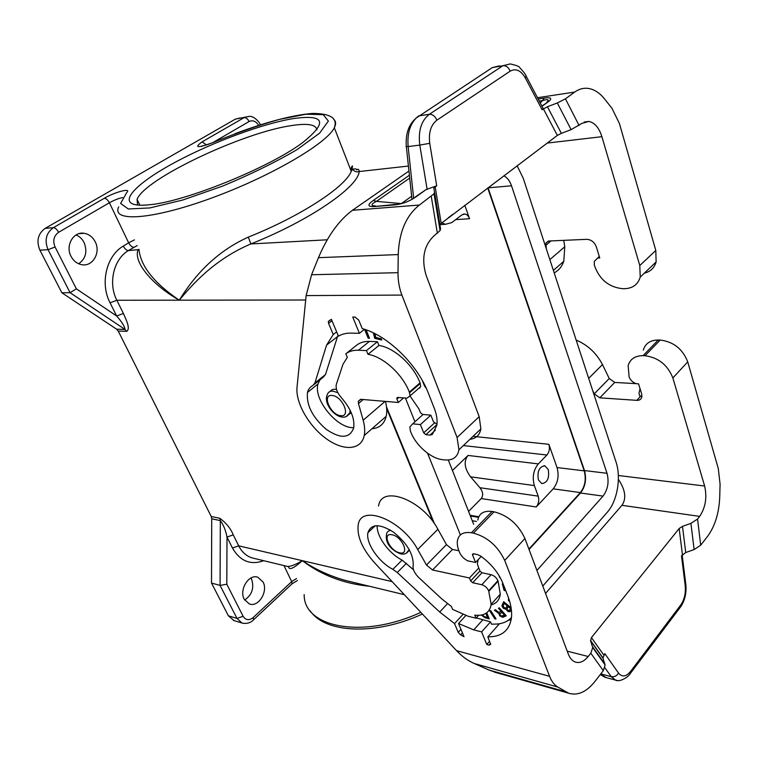 <?xml version="1.0" encoding="UTF-8"?>
<svg xmlns="http://www.w3.org/2000/svg" width="758" height="758" viewBox="0 0 758 758"><rect width="100%" height="100%" fill="white"/><g stroke="black" fill="none" stroke-linecap="round" stroke-linejoin="round"><path stroke-width="1.14" d="M438.948 219.204L438.285 219.706M408.42 166.059L359.15 171.545C358.97 169.224 358.183 168.683 356.8 169.915C356.582 168.816 355.18 168.598 352.584 169.252L352.138 168.342C352.925 164.846 352.375 165.197 350.49 169.413M327.219 239.793L250.841 243.943C309.851 220.502 358.373 186.8 359.15 171.545C356.525 172.303 354.337 171.535 352.584 169.252L351.229 171.308C345.686 186.648 300.755 216.238 248.34 237.102L250.841 243.943C213.604 259.729 191.717 285.396 179.267 300.177C154.082 283.075 140.628 266.096 138.932 249.24M305.692 300.007L179.267 300.177C189.851 283.293 210.241 254.243 248.34 237.102M234.042 620.584L228.395 615.809L211.501 583.044L211.728 518.775L211.226 516.492L118.239 331.066L116.618 329.199L61.862 292.768L70.087 292.692L76.359 288.817L55.069 247.013C52.577 240.788 53.761 235.89 58.603 232.299L109.389 202.765L128.652 242.797L134.45 239.869M116.618 329.199L125.032 329.455C124.596 326.328 121.801 321.837 116.647 316.001L76.359 288.817M316.91 129.836C316.02 124.483 307.473 123.071 291.252 125.62C242.939 132.527 144.949 178.623 137.075 199.326L137.558 205.039M148.672 204.831C183.976 202.301 270.303 167.328 303.096 142.248C328.148 121.953 324.699 114.098 292.759 118.684C262.543 123.753 214.163 141.623 177.4 161.066C140.637 180.451 119.366 199.885 133.778 204.328C137.113 205.314 142.078 205.484 148.672 204.831M71.034 256.365C65.16 245.734 73.355 231.342 84.024 233.284C88.932 234.108 92.665 236.951 95.224 241.821C100.985 252.49 92.741 266.844 81.902 264.722C77.193 263.86 73.573 261.074 71.034 256.365M448.348 217.707L452.962 214.22M464.815 205.276L469.543 218.73C468.51 216.002 466.975 214.429 464.929 214.021L461.925 214.865L451.759 222.596L445.458 224.311L441.658 222.757M439.157 220.464L438.456 219.574M542.775 586.057L607.224 512.313C617.306 501.161 621.361 477.54 615.998 461.887L523.295 178.405L517.127 165.784M240.068 117.983L235.368 119.12L45.196 228.347C37.938 233.663 36.176 240.94 39.909 250.178L61.862 292.768M138.922 249.6L128.386 250.585C126.52 250.405 124.814 248.908 123.279 246.104C106.366 255.853 99.848 283.407 110.062 302.812L116.647 316.001L123.402 313.471L116.846 300.263L110.062 302.812M419.705 387.48L419.951 388.124M448.31 460.002L473.665 524.299M434.467 523.721L386.504 406.894M433.273 522.054L386.665 408.571M534.362 485.575L538.199 496.13C539.326 500.214 538.673 503.833 536.228 506.969L553.198 488.844C557.945 482.751 559.215 475.654 557.035 467.553L548.868 444.311C549.976 448.442 549.332 452.014 546.925 455.018L538.313 463.905C533.395 470.055 532.078 477.275 534.362 485.575L470.595 476.839L479.918 487.716C483.054 491.923 483.49 495.543 481.235 498.565L468.567 511.385M557.035 467.553L584.21 470.86L487.726 187.984M137.179 245.583L128.386 250.585C113.624 259.179 107.958 283.265 116.846 300.263L179.267 300.177C152.709 285.226 133.417 262.439 137.956 250.074M529.065 549.512L580.514 493.003C585.384 486.57 586.711 479.094 584.484 470.566L488.095 187.842L511.508 185.786L607.016 473.295C609.214 481.955 607.888 489.554 603.036 496.102L536.92 570.452M511.508 185.786C509.793 180.84 507.235 177.524 503.814 175.837M435.187 196.303L434.514 196.796M405.407 398.045L414.948 421.789M427.569 453.227L460.39 534.94M584.21 470.86C586.36 479.113 585.081 486.352 580.363 492.577L528.894 549.086M78.652 263.775C85.787 258.686 87.596 251.609 84.081 242.56C82.224 238.931 79.552 236.401 76.065 234.942M348.784 414.503L351.257 412.703M366.465 350.575L368.009 354.346L378.953 345.449L377.437 341.697L366.465 350.575L358.439 350.234C353.351 350.063 349.144 351.257 345.828 353.825L347.325 357.406L342.995 364.238L336.249 384.647C335.642 388.702 337.338 393.051 341.356 397.675C350.85 408.638 354.943 418.776 353.654 428.09C349.514 438.588 340.304 438.958 326.025 429.189C312.41 417.194 306.223 404.943 307.492 392.436C308.307 389.195 310.069 386.921 312.76 385.614L314.892 383.036L326.565 345.127L337.518 336.571L338.011 335.131M345.828 353.825L356.743 345.108C360.078 342.512 364.304 341.289 369.392 341.422L377.437 341.697M418.084 388.892L420.699 386.608L420.036 382.847C413.299 364.977 394.141 347.638 378.953 345.449M397.571 397.429L396.813 398.073L397.704 397.429L406.98 398.168L410.05 395.903L409.358 392.132C402.489 374.177 383.197 356.658 368.009 354.346M396.813 398.073L396.955 399.04L398.717 397.505M408.96 171.043L352.432 210.288C338.883 220.379 327.56 236.174 318.464 257.673L311.585 274.747L306.137 295.582L297.022 387.3C295.44 402.716 308.847 426.1 326.111 438.598C343.336 451.294 361.263 450.394 364.238 435.49C365.11 431.094 364.75 426.015 363.158 420.245L358.468 403.55L358.316 401.238L360.998 399.352L398.348 402.479L396.955 399.04M398.348 402.479L403.616 397.903M336.656 331.881L333.255 334.524L328.574 323.363L328.318 321.449L331.426 319.374L338.456 336.192C342.048 334.013 346.359 332.989 351.371 333.103L359.406 333.321L352.745 317.043L355.123 317.081L358.761 320.151L362.201 328.584C387.632 335.387 417.563 364.522 428.507 393.563L434.296 408.335C436.731 414.645 437.574 420.32 436.826 425.352L432.354 434.457L429.957 435.12L425.873 434.685L436.93 424.556M333.255 334.524L326.565 345.127M314.892 383.036L325.504 374.518L337.518 336.571M325.504 374.518L323.344 377.114L314.153 384.495M319.98 379.815L318 383.974C313.12 399.343 337.395 428.971 353.749 427.635M359.406 333.321L364.484 329.294M469.96 439.289C476.071 438.541 479.71 435.083 480.866 428.905L458.941 449.788C457.51 457.301 452.668 460.674 444.444 459.907L442.445 459.661C430.279 458.372 414.844 444.444 410.353 430.847L409.889 426.906L412.684 423.817L420.415 424.594L423.713 432.827L425.873 434.685M410.031 396.017L418.928 408.913L420.387 412.579L422.519 414.408L430.847 415.166L433.538 421.969L436.248 423.713L437.053 423.229M426.261 388.286L424.527 385.993L422.367 380.63M366.086 329.844L369.497 338.257L368.18 338.22L364.56 329.323M374.897 333.653L375.835 337.462L381.35 338.826L381.653 340.048L374.708 338.324L373.353 332.895M336.552 389.479C333.577 388.873 331.435 389.536 330.109 391.479M424.262 384.164L425.229 386.106M369.354 337.897L368.606 337.879L365.223 329.541M381.53 339.565L375.134 337.983L373.94 333.179M412.684 423.817L423.116 414.455M420.415 424.594L430.847 415.166M644.3 273.183C650.392 271.715 654.334 267.962 656.125 261.917L655.803 250.462L619.457 123.611L611.981 108.309L604.571 98.966C599.644 92.827 594.187 89.302 588.199 88.402C583.489 87.786 578.998 89.008 574.716 92.069L565.44 98.824L557.31 102.955L547.437 106.736L542.093 109.721L543.202 108.593L542.804 107.835M458.941 449.788L457.074 437.489L401.911 295.08C399.248 288.116 397.941 280.649 398.007 272.681L398.225 254.574C399.125 232.024 406.184 215.509 419.392 205.039L434.021 193.802L434.505 192.068L433.841 188.164L436.703 185.805L426.185 189.528L415.356 196.938M375.589 205.958C370.596 205.702 370.88 204.167 376.432 201.372L373.249 200.472L409.405 175.231M413.555 198.236L416.057 196.815C409.329 201.429 402.1 204.139 394.378 204.944L374.338 206.546L395.354 204.423M394.378 204.944L399.712 203.911M401.503 203.495L411.66 196.227M439.811 224.472L557.357 135.417L561.375 133.342L547.437 106.736M599.284 256.422L594.319 261.368L594.31 265.092C599.265 279.408 608.75 287.273 622.773 288.703L624.725 288.684C632.788 288.343 637.952 284.477 640.226 277.077L639.79 265.527L601.899 136.686C599.057 127.761 594.727 122.673 588.9 121.422L581.831 123.402L571.106 129.637L561.375 133.342M415.81 118.267L492.293 67.623L499.465 65.861M546.698 102.415C549.597 99.554 548.233 98.938 542.605 100.568L540.255 102.993M480.866 428.905L479.189 416.673L426.062 275.145C421.296 258.668 423.893 245.611 433.841 235.994L440.076 230.593L440.54 228.736L434.552 192.352M414.996 119.158C408.496 125.231 405.587 134.175 406.269 145.972C405.511 146.379 406.136 146.588 408.136 146.578L419.79 145.091L427.142 189.443M542.093 109.721L525.341 77.951L526.147 76.207C525.777 74.654 523.655 71.83 519.789 67.718C519.694 66.6 516.511 65.34 510.238 63.928L502.942 65.709L429.341 114.297C432.629 114.221 435.139 116.192 436.873 120.181C430.847 124.975 428.469 132.688 429.739 143.309L419.79 145.091C418.075 130.907 421.259 120.645 429.341 114.297L418.662 115.908C410.533 122.246 407.027 132.47 408.136 146.578L413.641 198.103M538.152 99.014L544.235 98.095L542.605 100.568L539.241 101.07M544.235 98.095C551.398 97.138 552.62 98.445 547.92 102.036L541.856 106.044M563.744 240.352L564.767 246.767L563.8 261.311C561.943 266.56 558.741 270.426 554.193 272.908M546.319 248.823L545.874 243.157L548.811 241.016L586.73 239.329C591.221 239.613 594.424 242.115 596.328 246.833L599.758 257.966L597.475 258.042M408.268 551.255L409.671 550.412M488.863 591.287L498.091 581.168L500.289 594.158L491.156 604.297L488.664 590.795C487.157 587.706 484.874 585.688 481.813 584.74L472.689 582.731L470.652 580.941L469.448 577.966L432.553 569.988L426.47 565.042L417.705 549.503L437.916 529.274C422.396 499.55 381.236 484.466 378.564 506.05M437.916 529.274L446.453 544.642L452.479 549.474L458.865 550.725M549.588 676.316L456.562 650.658C461.897 656.324 467.781 660.606 474.205 663.487L557.774 687.061C554.306 684.948 551.578 681.366 549.588 676.316L504.695 560.418C497.807 546.073 487.385 536.967 473.428 533.12L494.045 511.802L492.065 511.479C483.879 510.494 479.141 513.327 477.853 519.997M494.045 511.802C507.955 515.383 518.245 524.271 524.915 538.483L568.292 654.021C569.94 658.285 572.309 660.976 575.388 662.094C579.775 663.392 584.048 661.526 588.199 656.494L590.814 653.216L592.718 647.55L590.605 640.785L602.932 658.171L604.799 653.595L618.547 673.095C622.081 677.32 626.032 676.828 630.391 671.616L680.684 605.102C684.37 599.682 685.886 593.249 685.232 585.801L681.499 555.889L685.734 552.516L694.12 549.569L700.705 545.201L707.584 536.351C714.993 526.166 719.039 513.071 719.73 497.077L720.081 484.154L718.29 468.558L687.724 361.86L672.867 377.977C667.675 364.958 658.389 357.539 645.001 355.739L643.078 355.673C635.081 355.691 630.097 359.036 628.136 365.707L629.159 377.124C630.552 380.345 632.93 382.544 636.313 383.709L638.558 383.842L641.647 393.876L641.837 397.069C641.183 399.343 639.496 400.442 636.796 400.357L599.796 397.827L594.253 393.819L592.728 390.721M473.428 533.12L471.438 532.76C463.252 531.604 458.571 534.352 457.387 541.004C456.96 544.538 457.775 548.536 459.822 552.999C461.622 556.543 464.322 559.177 467.913 560.892L475.55 562.445L481.207 556.448M473.02 553.776L472.594 555.036L475.55 562.445M472.471 554.344L473.437 553.795L477.474 554.581L480.581 556.002C491.013 563.611 498.376 572.555 502.677 582.817L507.642 595.485C510.797 603.633 512.086 610.901 511.508 617.306C509.698 630.41 501.815 636.928 487.839 636.881L499.427 623.749M375.248 525.739L367.924 532.694C365.574 542.993 378.716 562.209 392.862 569.324L397.258 572.498L439.697 612.028L454.544 623.597L458.22 632.343L460.599 634.882L464.019 636.673L458.524 623.521L473.759 629.879L481.624 631.897L486.788 644.499L489.118 645.115L490.682 644.376L487.839 636.881M367.924 532.694C371.069 523.721 379.521 523.494 393.279 532.002C406.79 542.823 413.442 553.88 413.243 565.165L413.072 566.074C412.816 569.722 414.797 573.626 419.003 577.776L441.668 598.811L451.389 606.466L452.611 609.385L468.141 616.254L476.015 618.196L474.773 615.155C484.381 616.188 489.848 612.568 491.156 604.297M417.705 549.503C401.731 519.486 360.467 503.615 358.183 525.142C356.866 536.475 362.39 549.086 374.746 562.976L456.562 650.658M469.448 577.966L478.753 568.026L477.379 563.933L478.137 559.707M476.015 618.196L478.573 615.363M500.289 594.158C499.513 599.938 496.443 603.52 491.08 604.893M498.091 581.168L497.892 580.675C496.414 577.596 494.14 575.606 491.08 574.687L481.965 572.764L479.937 570.992L478.753 568.026M413.508 569.751L402.11 560.105C388.92 553.53 376.413 536.285 377.19 525.626M454.544 623.597L462.816 614.558M458.524 623.521L465.763 615.591M511.489 617.448C507.86 621.503 502.791 623.711 496.272 624.08L491.468 624.156L490.549 621.863L476.289 617.893M508.542 597.91L508.447 600.687L509.452 601.246L509.471 600.743M489.611 610.711L494.917 618.964L496.035 618.907L490.729 610.645L489.611 610.711M511.11 607.793L503.663 601.7L501.91 606.002L503.236 608.191L506.003 609.261L508.031 611.583L510.001 611.659L511.366 609.659M503.227 584.2L502.298 583.906L504.098 590.359L505.179 590.719L503.757 585.602M499.285 575.957L499.465 577.283L500.128 577.416M481.339 615.089L484.93 617.732L489.232 618.869L486.769 612.767M499.825 615.922L502.744 617.344L506.259 615.828L499.295 607.84L498.423 608.267L501.209 611.46L498.575 612.303L495.429 609.726L494.415 610.228L498.717 613.364L499.825 615.922L499.067 612.966L494.946 609.963M389.745 529.719L388.987 530.818M511.186 619.665L508.144 620.414M486.788 644.499L489.63 641.268M481.624 631.897L490.549 621.863M557.774 687.061L568.652 693.21C577.7 695.92 586.436 692.035 594.85 681.546L603.302 670.669L605.111 664.984L602.932 658.171M497.883 673.085L488.758 669.949L565.62 691.77M474.205 663.487L488.758 669.949M545.542 593.429L621.939 505.311C626.62 498.546 625.426 489.895 618.386 479.34M672.867 377.977L704.637 486.02C707.195 497.447 705.537 507.566 699.662 516.378L697.559 519.031L690.926 523.371L682.494 526.346L685.734 552.516M640.046 388.683L638.956 393.317L639.809 396.074L641.96 396.102M636.123 383.652L614.738 382.439L609.252 378.517L602.458 364.579C596.508 353.171 587.744 345.004 576.156 340.067M687.724 361.86C682.674 348.964 673.492 341.697 660.18 340.058L658.257 340.001C650.288 340.115 645.304 343.497 643.286 350.158M682.494 526.346L679.168 528.525L591.448 637.592L590.605 640.785M606.135 677.605L600.611 674.137M508.855 598.811L508.798 600.289L509.442 600.649M495.798 618.547L490.189 610.673M503.748 601.767L502.213 604.912L502.952 607.054L504.923 608.674L506.353 608.864L508.381 611.185L510.447 611.175M509.329 610.446L510.845 608.115L508.542 606.229L508.192 606.627L510.494 608.513L509.329 610.446L507.945 610.417L506.96 608.939L508.192 606.627M506.098 607.793L507.604 605.462L504.686 603.065L504.326 603.463L507.254 605.86L505.775 608.077L504.278 607.736L503.075 605.86L504.326 603.463M505.017 590.15L502.81 584.067M481.927 614.965L484.495 616.974L489.014 618.339M485.85 613.402L487.489 617.457L486.248 613.146M487.489 617.457L484.495 616.633L482.249 614.89M501.209 611.46L501.559 611.062L498.916 608.03M506.117 615.657L503.094 616.946L500.176 615.524M504.515 615.24L504.866 614.852L502.431 612.057L500.024 613.582L502.08 612.455L504.515 615.24L501.209 615.97L500.1 614.946L500.024 613.582M392.151 581.623L302.347 560.683C321.449 575.199 343.819 583.717 369.487 586.266M404.336 594.679L345.43 580.448C329.455 575.89 315.101 569.305 302.347 560.683C293.441 568.614 288.845 570.537 288.571 566.453M211.728 518.775L220.332 520.604C223.496 524.877 225.723 530.363 227.002 537.071L226.803 584.229L243.129 616.282C245.753 620.3 249.117 620.717 253.219 617.524L291.688 581.632L283.975 565.601M211.501 583.044L220.076 585.413L226.803 584.229M244.237 599.275L249.325 603.946C258.374 607.622 268.37 591.515 263.092 582.04L257.824 577.236C248.908 573.654 238.846 589.781 244.237 599.275M538.398 479.88C537.062 471.41 539.194 466.71 544.794 465.791L548.252 469.572C549.569 478.033 547.428 482.713 541.818 483.613L538.398 479.88M211.226 516.492L219.82 518.301C226.178 522.944 230.65 528.459 233.246 534.864L227.002 537.071L232.469 548.025C240.068 561.166 250.5 565.392 263.746 560.712M233.246 534.864L238.685 545.836L302.347 560.683C295.544 564.672 290.579 566.596 287.462 566.444L286.287 566.16M538.313 463.905L468.065 455.435L452.45 470.5M468.065 455.435C463.508 461.262 464.351 468.397 470.595 476.839M250.945 577.994L251.523 579.017C254.413 587.772 252.12 594.784 244.654 600.033M385.443 401.399C386.883 407.018 387.13 411.992 386.192 416.322C384.297 423.93 379.559 428.071 371.979 428.734M352.138 168.342L351.229 171.308L334.316 127.761C326.982 143.499 269.64 177.05 210.43 198.463C151.174 220.047 111.312 222.217 118.674 206.915M333.766 119.432C335.993 121.346 336.182 124.123 334.316 127.761C337.86 118.305 330.602 113.52 312.552 113.416C292.408 115.112 266.494 121.896 234.8 133.768M118.239 331.066L126.662 331.331L125.032 329.455L70.087 292.692L48.057 249.685L55.069 247.013M133.749 247.269C131.873 247.089 130.177 245.601 128.652 242.797L123.279 246.104M258.686 125.411C255.967 121.157 252.746 119.878 249.031 121.555C247.714 118.864 246.104 117.537 244.19 117.585L202.102 141.86L206.536 144.977M212.96 142.532L249.031 121.555M235.368 119.12L248.899 116.438C254.764 115.406 260.828 124.445 260.401 124.862M45.196 228.347L53.373 227.646L104.253 198.293C115.102 191.859 131.958 187.548 126.69 192.636L120.626 203.447L128.292 208.981L149.819 207.938L182.924 199.97L222.833 186.013C250.822 174.331 275.542 162.203 297.003 149.639L319.63 133.143L328.375 121.043L323.192 114.638L305.9 114.231L279.408 119.413C258.307 125.345 236.013 133.114 212.543 142.712C197.269 148.198 193.792 147.914 202.102 141.86M455.653 219.631L469.543 218.73M473.058 436.343L548.868 444.311M104.253 198.293C106.111 198.397 107.816 199.885 109.389 202.765C114.25 200.074 118.665 198.35 122.654 197.582M126.662 331.331C130.736 328.745 126.141 319.743 123.402 313.471M39.909 250.178L48.057 249.685C44.305 240.362 46.077 233.009 53.373 227.646C55.192 227.798 56.935 229.352 58.603 232.299M584.484 470.566L607.016 473.295M409.007 549.228L408.932 549.901C407.491 553.312 404.791 554.648 400.811 553.918C394.103 551.559 384.543 544.964 386.58 533.983C387.044 531.746 388.484 530.562 390.901 530.42M399.712 552.819C389.65 551.132 381.492 532.391 391.952 534.76C402.176 536.361 410.305 555.472 399.712 552.819M350.082 410.173L349.902 412.551C348.036 416.114 345.459 417.62 342.18 417.061C333.994 416.341 323.552 403.398 327.134 395.07C327.901 392.274 329.834 390.957 332.942 391.119L337.841 392.691M340.73 415.678C330.63 415.157 321.515 394.207 332.042 395.477C342.303 395.875 351.409 417.279 340.73 415.678M350.84 411.755L346.387 416.436M358.439 350.234L369.392 341.422M409.358 392.132L420.036 382.847M409.595 392.72L420.264 383.434M328.574 323.363L332.004 320.738M429.957 435.12L435.443 430.08M423.713 432.827L434.343 423.125M537.469 97.706L574.716 92.069M547.92 102.036L541.989 106.291M352.432 210.288L419.392 205.039M416.057 196.815L426.185 189.528M374.338 206.546C367.535 206.906 367.175 204.878 373.249 200.472M401.2 203.57L376.432 201.372L409.708 178.064M557.357 135.417L543.353 108.811M525.341 77.951C520.898 70.371 515.838 68.106 510.162 71.167L436.873 120.181M429.739 143.309L436.703 185.805M441.147 223.146L435.196 186.894M571.106 129.637L557.31 102.955M489.772 69.281L492.293 67.623L502.942 65.709C506.202 65.539 508.609 67.358 510.162 71.167M543.202 108.593L525.512 74.976M579.084 125.496L565.44 98.824M601.899 136.686L547.219 143.072M564.767 246.767L549.844 259.606M551.019 240.921L545.741 245.374M409.225 549.607L406.203 553.274M432.553 569.988L452.479 549.474M488.664 590.795L497.892 580.675M481.813 584.74L491.08 574.687M472.689 582.731L481.965 572.764M470.652 580.941L479.937 570.992M392.862 569.324L402.11 560.105M458.22 632.343L460.949 629.339M439.697 612.028L447.485 603.7M397.258 572.498L406.496 563.241M460.599 634.882L462.427 632.864M504.695 560.418L524.915 538.483M471.438 532.76L492.065 511.479M472.594 555.036L473.722 553.842M489.118 645.115L490.54 643.495M473.759 629.879L482.685 619.93M590.814 653.216L603.302 670.669M697.559 519.031L700.705 545.201M690.926 523.371L694.12 549.569M658.257 340.001L643.078 355.673M660.18 340.058L645.001 355.739M699.662 516.378L621.939 505.311M704.637 486.02L618.339 475.503M614.738 382.439L599.796 397.827M609.252 378.517L594.253 393.819M602.458 364.579L588.682 378.365M636.796 400.357L640.737 396.14M591.448 637.592L603.728 654.969M679.168 528.525L682.427 554.704M592.519 646.688L604.903 664.122M618.547 673.095C616.766 675.956 614.331 677.159 611.251 676.676L615.534 680.097L617.344 680.466M629.386 674.677L630.609 673.104L630.391 671.616M679.623 608.2L680.855 606.571L680.684 605.102M600.781 673.909L611.251 676.676L604.875 667.741M588.199 656.494L567.221 651.169M685.232 585.801L685.753 583.878M426.47 565.042L446.453 544.642M580.514 493.003L603.036 496.102M420.823 612.36C362.485 639.411 303.494 627.34 304.176 594.585M219.82 518.301L220.332 520.604L220.076 585.413L236.979 618.414L243.129 616.282M476.441 521.447L472.253 520.727M538.199 496.13L479.918 487.716M232.469 548.025L238.685 545.836C241.84 551.995 246.255 556.002 251.94 557.86L254.394 558.457M291.356 584.465L292.086 583.783L291.688 581.632L296.501 578.543M228.395 615.809L236.979 618.414L241.992 623.019L243.195 623.341M253.219 617.524L253.693 619.674L253.001 620.319M553.198 488.844L580.363 492.577M536.228 506.969L481.235 498.565M470.396 516.009L478.544 517.373M463.384 445.562L546.925 455.018M655.803 250.462L639.79 265.527M437.375 233.303L431.274 196.398M401.911 295.08L306.137 295.582M457.074 437.489L479.189 416.673M318.464 257.673L398.225 254.574M311.585 274.747L398.007 272.681M358.468 403.55L363.224 399.542M363.158 420.245L385.092 401.37M201.249 146.446L209.473 143.944M78.965 233.672L84.024 233.284M445.458 224.311L439.109 224.7M463.337 214.135L464.929 214.021M420.699 386.608L410.05 395.903M318 383.974L307.492 392.436M328.318 321.449L330.469 319.81M406.316 146.474L411.973 199.193M588.9 121.422L584.191 122.029M563.8 261.311L553.378 270.407M548.366 241.063L545.874 243.157M434.457 191.897L433.841 188.164M494.263 672.062L568.652 693.21M590.51 640.368L602.828 657.745M600.289 674.544L605.074 677.32L615.534 680.097C619.04 682.352 627.842 677.879 630.609 673.104L680.855 606.571C684.862 600.402 686.549 593.23 685.895 585.043L682.162 555.045M592.718 647.55L605.111 664.984M137.075 199.326L139.832 205.191M287.386 566.425L254.735 558.532M233.388 620.385L241.992 623.019C246.701 624.052 250.604 622.943 253.693 619.674L292.086 583.783L297.449 580.505M422.377 614.018C375.892 635.602 325.248 633.394 310.193 610.834M470.102 515.279L478.829 516.738M544.794 465.791L543.941 465.687M256.924 576.999L257.824 577.236M640.226 277.077L656.125 261.917M440.076 230.593L434.021 193.802M358.316 401.238L360.562 399.343M364.238 435.49L386.192 416.322"/></g></svg>
